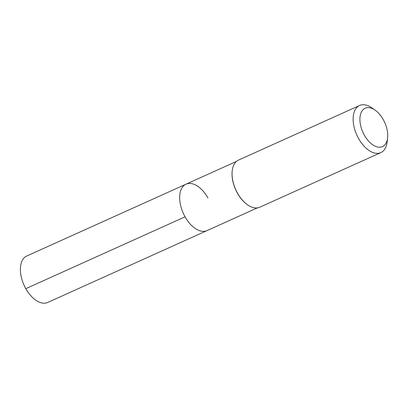 <?xml version="1.0" encoding="UTF-8"?>
<svg xmlns="http://www.w3.org/2000/svg" width="408" height="408" viewBox="0 0 408 408"><rect width="100%" height="100%" fill="white"/><g stroke="black" fill="none" stroke-linecap="round" stroke-linejoin="round"><path stroke-width="0.61" d="M207.937 197.962A25.48 14.469 65.7 0 0 186.033 184.166A25.48 14.469 65.7 0 0 185.074 216.821A25.48 14.469 -114.3 0 0 206.978 230.617A25.48 14.469 -114.3 0 1 185.074 216.821A25.48 14.469 65.7 0 1 186.033 184.166L26.755 256.005A25.48 14.469 65.7 0 0 25.801 288.66L185.074 216.821M232.208 170.911A25.48 14.469 65.7 0 0 232.188 171.064A25.48 14.469 65.7 0 0 237.441 193.203A25.48 14.469 -114.3 0 0 247.355 204.694L247.61 204.867A25.847 14.678 -114.3 0 1 237.548 193.219A25.847 14.678 65.7 0 1 232.223 170.753A25.847 14.678 65.7 0 1 238.517 160.089L359.591 105.483A25.847 14.678 65.7 0 0 358.622 138.613A25.847 14.678 -114.3 0 0 380.843 152.602L259.774 207.213A25.847 14.678 -114.3 0 1 247.61 204.867M375.069 110.14A21.048 11.949 65.7 0 0 361.106 112.69A21.048 11.949 65.7 0 0 364.38 135.211A21.048 11.949 -114.3 0 0 378.502 147.166A21.048 11.949 -114.3 0 0 387.6 137.919A21.048 11.949 -114.3 0 0 383.265 119.631A21.048 11.949 65.7 0 0 375.069 110.14L371.754 107.824A25.847 14.678 65.7 0 0 359.591 105.483M387.6 137.919L387.141 141.938A25.847 14.678 -114.3 0 1 380.843 152.602M257.366 207.891L47.705 302.45A25.48 14.469 -114.3 0 1 25.801 288.66M236.416 161.441L186.033 184.166M232.188 171.064L232.223 170.753"/></g></svg>

